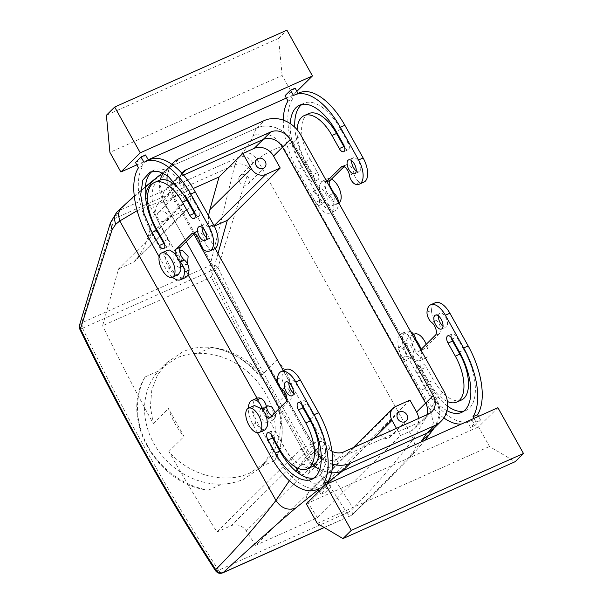 <?xml version="1.0" encoding="UTF-8"?>
<svg xmlns="http://www.w3.org/2000/svg" width="603" height="603" viewBox="0 0 603 603"><rect width="100%" height="100%" fill="white"/><g stroke="black" fill="none" stroke-linecap="round" stroke-linejoin="round"><path stroke-width="0.45" stroke-dasharray="3.02 2.26" d="M239.504 176.558A5.691 4.884 45.3 0 0 240.996 183.689A5.691 4.884 45.3 0 0 248.082 183.938A5.691 4.884 45.3 0 0 248.655 183.229A5.691 4.884 45.3 0 0 247.155 176.099A5.691 4.884 45.3 0 0 240.077 175.85A5.691 4.884 45.3 0 0 239.504 176.558M208.517 215.686L208.284 223.208L212.987 226.736L214.321 226.14M145.074 376.981A77.742 66.707 45.3 0 0 208.337 490.171C156.418 484.382 119.5 418.316 145.074 376.981L158.544 370.966L166.79 362.689L182.407 352.016C207.387 340.265 241.901 350.599 262.026 374.991L277.214 359.968L292.824 387.902A70.159 60.202 45.3 0 0 277.214 359.968M409.942 400.106L325.726 483.41A1120.645 547.637 65.9 0 1 277.636 402.925L292.824 387.902M217.977 253.637L211.359 277.169A1120.645 547.637 65.9 0 0 262.026 374.991M171.463 216.575L185.814 210.168A11.374 9.761 -134.7 0 0 188.332 208.45A11.374 9.761 -134.7 0 0 189.395 196.314L180.9 181.119L169.571 186.176A15.173 13.017 -134.7 0 0 166.209 188.468A15.173 13.017 -134.7 0 0 164.792 204.643L171.463 216.575L118.58 268.893L102.6 325.733L211.359 277.169M180.9 181.119L157.119 204.643L193.246 188.513M182.257 173.626L178.571 177.274L183.523 175.058L178.571 177.274A15.173 13.017 45.3 0 0 175.209 179.566A15.173 13.017 -134.7 0 1 178.571 177.274L169.571 186.176M189.395 196.314L147.923 237.341L143.778 248.368L135.999 260.225L132.931 262.486L118.58 268.893M147.923 237.341L157.119 204.643M160.549 368.863L176.166 358.19C182.958 355.182 190.209 353.569 197.935 353.373A70.159 60.202 45.3 0 1 265.757 393.804A70.159 60.202 45.3 0 1 261.197 466.564L259.23 468.614L243.763 479.144C236.971 482.159 229.653 483.832 221.806 484.156A70.159 60.202 45.3 0 1 153.976 443.725A70.159 60.202 45.3 0 1 158.544 370.966M396.465 428.356L400.498 435.57L317.487 517.691L255.559 545.346L338.569 463.225L330.075 448.021A11.374 9.761 -134.7 0 0 315.527 442.263L301.176 448.677L216.967 531.982A1120.645 547.637 65.9 0 1 168.87 451.489C189.319 475.563 225.085 484.669 250.011 472.971L265.478 462.441L274.553 450.237L279.769 435.615L280.802 419.515L277.636 402.925M317.487 517.691A1120.645 547.637 65.9 0 1 308.231 503.241L306.475 496.97L308.872 491.52L311.374 489.824L325.726 483.41M255.559 545.346A1120.645 547.637 65.9 0 1 246.295 530.896C242.18 525.462 237.183 523.683 231.318 525.575L216.967 531.982M400.498 435.57L411.834 430.512A15.173 13.017 -134.7 0 0 415.188 428.22A15.173 13.017 -134.7 0 0 418.603 418.467M427.014 414.713A15.173 13.017 -134.7 0 1 424.188 419.319A15.173 13.017 -134.7 0 1 420.826 421.61L336.24 459.38A15.173 13.017 -134.7 0 1 316.846 451.7L173.792 195.741L316.846 451.7A15.173 13.017 45.3 0 0 336.24 459.38L420.826 421.61A15.173 13.017 45.3 0 0 424.188 419.319A15.173 13.017 45.3 0 0 427.014 414.713M215.482 570.687A5.691 1.515 -33 0 0 218.542 570.257L346.944 512.919A1137.71 555.981 65.9 0 1 338.17 499.276A1137.71 555.981 65.9 0 1 329.283 485.227A1137.71 555.981 65.9 0 1 210.997 270.928L217.917 267.453L249.544 168.32L253.094 163.006L257.24 159.584C265.682 153.192 274.199 148.745 282.807 146.243L293.111 142.414L436.195 398.432L439.956 413.153L435.441 426.404L426.826 433.225M293.111 142.414C285.973 128.952 268.237 122.447 256.252 128.288L172.692 165.599L167.642 168.697L159.689 182.935L163.202 200.422L186.229 241.63L163.217 200.467L170.837 192.93A28.447 24.406 45.3 0 1 167.061 180.335M297.92 468.312L306.279 456.448L279.43 408.397L306.279 456.448C313.394 469.858 331.062 476.46 343.032 470.649M181.827 173.159A15.173 13.017 45.3 0 0 181.413 188.211L173.792 195.741A15.173 13.017 -134.7 0 1 175.209 179.566A15.173 13.017 45.3 0 0 173.792 195.741L164.792 204.643M166.79 362.689L157.398 375.209L151.783 390.224L150.366 406.708L153.26 423.562A1120.645 547.637 65.9 0 1 102.6 325.733M174.546 196.548A5.691 4.884 -134.7 0 1 175.119 195.839A5.691 4.884 -134.7 0 1 182.204 196.088A5.691 4.884 -134.7 0 1 183.696 203.219A5.691 4.884 -134.7 0 1 183.124 203.927A5.691 4.884 -134.7 0 1 176.038 203.678A5.691 4.884 -134.7 0 1 174.546 196.548M301.176 448.677L307.847 460.602A15.173 13.017 -134.7 0 0 327.241 468.282L338.569 463.225M168.87 451.489L184.058 436.466L168.448 408.54A70.159 60.202 45.3 0 0 184.058 436.466M153.26 423.562L168.448 408.54M218.542 570.257A1137.71 555.981 65.9 0 1 209.769 556.614A1137.71 555.981 65.9 0 1 200.882 542.557A1137.71 555.981 65.9 0 1 82.596 328.266L81.714 322.839L114.412 218.633L119.16 210.59L123.509 206.377C132.358 198.01 143.107 188.912 155.755 179.076L172.692 165.599M210.997 270.928L210.929 270.898A5.691 2.781 65.9 0 1 210.032 265.539L234.951 164.807L238.494 157.308L241.818 153.554C247.901 146.416 251.692 140.424 253.2 135.562L256.252 128.288M208.337 490.171L221.806 484.156M261.197 466.564L274.666 460.549A77.742 66.707 45.3 0 0 211.404 347.358C261.574 354.865 298.5 420.932 274.666 460.549M197.935 353.373L211.404 347.358M390.247 436.572A5.691 4.884 45.3 0 0 388.747 429.442A5.691 4.884 45.3 0 0 381.669 429.193A5.691 4.884 45.3 0 0 381.088 429.901A5.691 4.884 45.3 0 0 382.588 437.032A5.691 4.884 45.3 0 0 389.666 437.281A5.691 4.884 45.3 0 0 390.247 436.572M346.944 512.919A5.691 1.515 147 0 0 353.185 508.231C374.259 486.938 394.332 463.865 413.417 439.022L430.286 410.13L436.195 398.432M398.651 349.197L401.289 357.255L406.128 360.617L407.236 358.265L404.605 350.207L399.759 346.846L398.651 349.197M314.042 191.513L319.522 198.281L319.349 205.337L318.286 205.397L312.806 198.628L312.98 191.573L314.042 191.513M148.225 206.256L163.202 200.422M267.777 405.781L265.998 408.435L268.124 416.718L273.777 419.718L275.548 417.065L275.209 412.573M187.548 264.099L185.634 264.634L179.686 258.076L180.99 250.509M318.376 489.711L328.326 482.008M346.906 513.085C348.594 515.467 350.064 516.221 351.323 515.346C372.179 495.259 391.249 476.053 408.525 457.722L420.804 442.142M167.084 219.65A5.691 4.884 45.3 0 0 165.584 212.52A5.691 4.884 45.3 0 0 158.506 212.279A5.691 4.884 45.3 0 0 157.926 212.987A5.691 4.884 45.3 0 0 159.426 220.118A5.691 4.884 45.3 0 0 166.511 220.366A5.691 4.884 45.3 0 0 167.084 219.65M316.13 449.891A5.691 4.884 -134.7 0 1 316.711 449.182A5.691 4.884 -134.7 0 1 323.788 449.431A5.691 4.884 -134.7 0 1 325.288 456.561A5.691 4.884 -134.7 0 1 324.708 457.27A5.691 4.884 -134.7 0 1 317.63 457.021A5.691 4.884 -134.7 0 1 316.13 449.891M82.596 328.266L79.86 329.291M79.521 325.16L81.714 322.839L210.032 265.539C213.01 264.498 215.64 265.139 217.917 267.453A1132.019 553.2 65.9 0 0 353.185 508.231L352.612 514.472L351.323 515.346L324.165 527.474M408.525 457.722L412.233 455.084C393.344 474.667 373.468 494.468 352.604 514.48L351.323 515.346M218.731 570.325A5.691 2.781 -114.1 0 0 222.756 572.85M404.832 346.439A7.583 3.708 -114.1 0 0 407.213 354.602A7.583 3.708 -114.1 0 0 412.46 357.79A7.583 3.708 -114.1 0 0 413.025 357.398A7.583 3.708 -114.1 0 0 413.899 355.288A7.583 3.708 -114.1 0 0 411.525 347.124A7.583 3.708 -114.1 0 0 406.279 343.936A7.583 3.708 -114.1 0 0 405.713 344.321A7.583 3.708 -114.1 0 0 404.832 346.439M326.246 202.126A7.583 3.708 65.9 0 1 325.68 202.51A7.583 3.708 65.9 0 1 324.467 202.638A7.583 3.708 65.9 0 1 319.002 196.623A7.583 3.708 65.9 0 1 318.934 189.048A7.583 3.708 65.9 0 1 319.492 188.664A7.583 3.708 65.9 0 1 320.706 188.535A7.583 3.708 65.9 0 1 326.178 194.55A7.583 3.708 65.9 0 1 326.246 202.126M116.658 212.294L119.16 210.59L238.494 157.308C244.328 155.423 249.19 157.323 253.094 163.006M137.183 210.673L147.185 206.648M289.365 480.742L295.885 471.222M260.7 409.083A7.583 3.708 -114.1 0 0 259.818 411.193A7.583 3.708 -114.1 0 0 262.199 419.356A7.583 3.708 -114.1 0 0 267.446 422.545A7.583 3.708 -114.1 0 0 268.003 422.16A7.583 3.708 -114.1 0 0 268.885 420.042A7.583 3.708 -114.1 0 0 266.511 411.879A7.583 3.708 -114.1 0 0 261.257 408.691A7.583 3.708 -114.1 0 0 260.7 409.083M179.453 267.393A7.583 3.708 65.9 0 1 173.988 261.378A7.583 3.708 65.9 0 1 173.92 253.803A7.583 3.708 65.9 0 1 174.478 253.418A7.583 3.708 65.9 0 1 175.692 253.29A7.583 3.708 65.9 0 1 181.156 259.305A7.583 3.708 65.9 0 1 181.224 266.88A7.583 3.708 65.9 0 1 180.666 267.272A7.583 3.708 65.9 0 1 179.453 267.393M308.676 472.993A5.691 4.884 45.3 0 0 307.176 465.863A5.691 4.884 45.3 0 0 300.098 465.622A5.691 4.884 45.3 0 0 299.518 466.33A5.691 4.884 45.3 0 0 301.018 473.461A5.691 4.884 45.3 0 0 308.095 473.709A5.691 4.884 45.3 0 0 308.676 472.993M110.372 222.869L114.412 218.633L234.951 164.807C240.454 162.938 245.315 164.114 249.544 168.32M443.846 417.939A58.785 28.725 65.9 0 1 420.713 390.397L402.442 357.707A18.964 9.264 65.9 0 1 401.636 333.549A18.964 9.264 65.9 0 1 405.638 333.474A7.583 3.708 65.9 0 1 411.57 342.361A7.583 3.708 65.9 0 0 419.108 351.21L423.638 349.19A7.583 3.708 65.9 0 1 421.505 349.009M467.491 422.153L472.021 420.133L474.998 425.454L480.531 419.982L476.001 422.002L470.468 427.482L467.491 422.153A58.785 28.725 65.9 0 1 466.142 422.846A58.785 28.725 65.9 0 1 461.31 424.052M476.001 422.002L473.988 418.392M426.999 312.339L431.529 310.311A7.583 3.708 -114.1 0 0 436.218 320.434A7.583 3.708 65.9 0 1 440.409 327.022A7.583 3.708 65.9 0 1 439.986 333.188A7.583 3.708 65.9 0 1 439.685 333.429L424.474 348.526L419.944 350.554L420.788 349.717M419.929 350.516A7.583 3.708 65.9 0 1 419.665 350.825A7.583 3.708 65.9 0 1 419.108 351.21M446.974 410.673A47.403 23.163 65.9 0 1 424.866 386.289L417.562 373.212A5.691 2.781 65.9 0 1 417.321 365.968A5.691 2.781 65.9 0 1 421.716 369.104L429.019 382.181A36.029 17.608 65.9 0 0 447.381 401.492M326.924 181.767L325.876 182.234A7.583 3.708 -114.1 0 0 325.582 182.475A7.583 3.708 -114.1 0 0 325.153 188.641A7.583 3.708 -114.1 0 0 329.344 195.229A7.583 3.708 -114.1 0 1 334.032 205.344A18.964 9.264 -114.1 0 1 330.316 212.904A18.964 9.264 -114.1 0 1 315.663 202.435L297.392 169.744A58.785 28.725 -114.1 0 1 283.327 120.14M325.876 182.234L326.705 181.367M297.128 129.72A36.029 17.608 -114.1 0 0 305.706 161.529L313.01 174.606A5.691 2.781 -114.1 0 1 313.251 181.85A5.691 2.781 -114.1 0 1 308.857 178.714L301.553 165.637A47.403 23.163 -114.1 0 1 290.277 123.623M270.476 417.261L274.908 415.279A7.583 3.708 65.9 0 1 274.651 415.58A7.583 3.708 65.9 0 1 274.094 415.972A7.583 3.708 65.9 0 1 271.961 415.784M274.908 415.279L290.141 400.211A7.583 3.708 65.9 0 0 290.435 399.97A7.583 3.708 65.9 0 0 290.865 393.804A7.583 3.708 65.9 0 0 286.674 387.216A7.583 3.708 65.9 0 1 281.985 377.094A18.964 9.264 65.9 0 1 285.694 369.541M319.145 491.091L320.917 494.264L326.457 488.784L330.987 486.757L328.974 483.154M330.987 486.757L325.447 492.236L322.469 486.907A58.785 28.725 65.9 0 1 321.128 487.601A58.785 28.725 65.9 0 1 275.699 455.159L257.428 422.469A18.964 9.264 65.9 0 1 256.622 398.304M301.771 404.455A5.691 2.781 65.9 0 1 302.759 400.588A5.691 2.781 65.9 0 1 307.161 403.731L314.464 416.809A47.403 23.163 65.9 0 1 316.492 477.214A47.403 23.163 65.9 0 1 314.11 477.975M311.849 466.82A36.029 17.608 65.9 0 1 284.005 446.936L276.702 433.866A5.691 2.781 65.9 0 0 272.3 430.723A5.691 2.781 65.9 0 0 271.312 434.59M288.867 382.724A7.583 3.708 65.9 0 1 289.772 380.32A7.583 3.708 65.9 0 1 290.337 379.928A7.583 3.708 65.9 0 1 296.518 384.722A7.583 3.708 65.9 0 1 297.083 393.397A7.583 3.708 65.9 0 1 296.518 393.782A7.583 3.708 65.9 0 1 293.457 393.013M145.549 154.963L140.017 160.443L142.994 165.765A58.785 28.725 -114.1 0 0 152.378 234.499L170.649 267.189A18.964 9.264 -114.1 0 0 185.302 277.659M148.489 160.217L143.996 162.313M149.876 159.599A58.785 28.725 -114.1 0 0 148.526 160.285M199.91 242.112L204.447 240.084A7.583 3.708 -114.1 0 0 210.379 248.971A18.964 9.264 -114.1 0 0 214.382 248.896M204.447 240.084A7.583 3.708 -114.1 0 0 196.91 231.228A7.583 3.708 -114.1 0 0 196.344 231.62A7.583 3.708 -114.1 0 0 196.088 231.921L193.442 233.105M194.505 233.436L196.088 231.921M152.355 171.252A47.403 23.163 -114.1 0 1 154.511 169.986A47.403 23.163 -114.1 0 1 191.151 196.148L198.455 209.226L193.925 211.254M164.694 244.765A5.691 2.781 -114.1 0 0 168.237 246.612A5.691 2.781 -114.1 0 0 167.996 239.361L160.684 226.283A36.029 17.608 -114.1 0 1 159.147 180.38M195.161 214.638A5.691 2.781 -114.1 0 0 198.696 216.477A5.691 2.781 -114.1 0 0 198.455 209.226M206.678 237.74A7.583 3.708 -114.1 0 0 209.738 238.509A7.583 3.708 -114.1 0 0 210.304 238.117A7.583 3.708 -114.1 0 0 209.738 229.449A7.583 3.708 -114.1 0 0 203.558 224.655A7.583 3.708 -114.1 0 0 202.992 225.04A7.583 3.708 -114.1 0 0 202.088 227.452M410.703 331.665A7.583 3.708 -114.1 0 0 410.168 331.446L405.638 333.474M472.021 420.133A58.785 28.725 65.9 0 1 470.672 420.819A58.785 28.725 65.9 0 1 425.243 388.377L406.98 355.687A18.964 9.264 65.9 0 1 406.166 331.522A18.964 9.264 65.9 0 1 410.168 331.446M474.998 425.454L470.468 427.482M497.905 407.711L478.518 426.886L489.485 446.499L515.173 461.694M306.316 503.791L478.518 426.886M320.917 494.264L325.447 492.236M480.531 419.982L478.518 416.372M431.529 310.311A18.964 9.264 65.9 0 1 435.245 302.759M435.155 335.449L439.685 333.429M439.708 333.459L435.178 335.487M424.474 348.526L419.944 350.554M424.459 348.496A7.583 3.708 65.9 0 1 424.203 348.798A7.583 3.708 65.9 0 1 423.638 349.19M419.522 347.449A7.583 3.708 65.9 0 1 416.522 342.074M459.478 352.046L464.016 350.026L456.705 336.949A5.691 2.781 65.9 0 0 452.31 333.813A5.691 2.781 65.9 0 0 451.315 337.672M464.016 350.026A47.403 23.163 65.9 0 1 466.036 410.432A47.403 23.163 65.9 0 1 463.662 411.193M447.592 406.143A47.403 23.163 65.9 0 1 429.404 384.269L422.092 371.192A5.691 2.781 65.9 0 1 421.851 363.941A5.691 2.781 65.9 0 1 426.246 367.084L433.557 380.161L429.019 382.181M461.401 400.045A36.029 17.608 65.9 0 1 433.557 380.161M438.411 315.942A7.583 3.708 65.9 0 1 439.323 313.537A7.583 3.708 65.9 0 1 439.881 313.153A7.583 3.708 65.9 0 1 446.062 317.939A7.583 3.708 65.9 0 1 446.627 326.615A7.583 3.708 65.9 0 1 446.069 326.999A7.583 3.708 65.9 0 1 443.009 326.231M329.743 186.802A7.583 3.708 -114.1 0 0 332.743 192.169M326.909 181.729L325.854 182.204M344.057 166.654L345.617 165.109L341.087 167.137M345.617 165.109L342.986 166.322M363.926 182.114A18.964 9.264 -114.1 0 1 359.923 182.189A7.583 3.708 -114.1 0 1 353.991 173.302C351.964 166.541 349.265 163.722 345.896 164.838A7.583 3.708 -114.1 0 0 345.64 165.147M341.924 166.473L345.896 164.838M299.42 92.817A58.785 28.725 -114.1 0 0 298.078 93.51L293.54 95.53M296.872 91.347L293.088 95.093L286.372 98.085M148.24 159.772L136.828 164.868M295.101 88.181L289.561 93.661L285.031 95.681M135.479 162.463L140.017 160.443M288.008 101.01L292.538 98.982L289.561 93.661M292.538 98.982A58.785 28.725 -114.1 0 0 301.93 167.724L320.201 200.415A18.964 9.264 -114.1 0 0 334.853 210.877A18.964 9.264 -114.1 0 0 338.562 203.324A7.583 3.708 -114.1 0 0 338.562 202.585M344.705 147.856A5.691 2.781 -114.1 0 0 348.248 149.695A5.691 2.781 -114.1 0 0 347.999 142.444L343.469 144.471M308.698 113.598A36.029 17.608 -114.1 0 0 310.236 159.501L305.706 161.529M294.814 127.263A47.403 23.163 -114.1 0 0 306.083 163.609L313.387 176.687A5.691 2.781 -114.1 0 0 317.789 179.83A5.691 2.781 -114.1 0 0 317.54 172.579L310.236 159.501M347.999 142.444L340.695 129.374A47.403 23.163 -114.1 0 0 304.055 103.203A47.403 23.163 -114.1 0 0 301.907 104.47M356.23 170.958A7.583 3.708 -114.1 0 0 359.29 171.727A7.583 3.708 -114.1 0 0 359.848 171.335A7.583 3.708 -114.1 0 0 359.282 162.667A7.583 3.708 -114.1 0 0 353.102 157.873A7.583 3.708 -114.1 0 0 352.544 158.265A7.583 3.708 -114.1 0 0 351.632 160.669M266.662 417.344A7.583 3.708 65.9 0 1 262.026 409.135L262.086 409.113M270.4 417.329L274.93 415.309M285.626 402.269L290.156 400.241M285.611 402.231L290.141 400.211M326.457 488.784L324.685 485.619M322.469 486.907L317.939 488.935M257.504 432.735L252.898 424.489A18.964 9.264 65.9 0 1 248.368 408.223M175.224 253.735A7.583 3.708 -114.1 0 0 179.8 262.011A7.583 3.708 65.9 0 1 179.882 262.079M159.147 256.75L166.119 269.217A18.964 9.264 -114.1 0 0 172.413 277.184M142.994 165.765L138.456 167.792M191.543 233.911L196.073 231.891M416.078 340.205L408.487 336.715L405.962 341.094L410.13 355.386L414.902 360.262L419.311 360.956L421.836 356.577L420.743 348.542M317.276 523.404L489.485 446.499M254.406 405.525L251.888 409.897L256.049 424.188L260.828 429.065L265.23 429.766M333.964 193.269L335.064 201.229L332.532 205.683L330.406 205.902L324.874 202.126L320.412 194.256L319.16 186.056L321.708 181.443L323.834 181.224L329.306 184.933M293.088 95.093L282.121 75.481L109.919 152.378M282.121 75.481L278.586 38.366L286.892 30.15M178.45 274.486L176.332 274.704L170.792 270.928L166.338 263.059L165.079 254.858L167.626 250.245M414.532 334.017A13.274 6.49 -114.1 0 0 412.007 338.396A13.274 6.49 -114.1 0 0 416.168 352.687A13.274 6.49 -114.1 0 0 425.356 358.257A13.274 6.49 -114.1 0 0 427.874 353.886A13.274 6.49 -114.1 0 0 426.223 344.336M338.743 202.902A13.274 6.49 65.9 0 1 338.577 202.985A13.274 6.49 65.9 0 1 336.451 203.203A13.274 6.49 65.9 0 1 326.457 191.558A13.274 6.49 65.9 0 1 327.753 178.744A13.274 6.49 65.9 0 1 329.871 178.526A13.274 6.49 65.9 0 1 331.499 179.076M278.586 38.366L106.377 115.263M433.527 428.748A28.447 24.406 45.3 0 0 436.18 398.41L293.133 142.451A28.447 24.406 45.3 0 0 256.772 128.055L172.179 165.833A28.447 24.406 45.3 0 0 165.878 170.129A28.447 24.406 45.3 0 0 163.33 173.174M160.217 179.98A28.447 24.406 45.3 0 0 163.217 200.467M171.923 164.333A28.447 24.406 45.3 0 0 167.235 175.458M331.952 451.3A15.173 13.017 45.3 0 1 324.459 444.17L283.342 370.596M215.098 248.489L181.413 188.211M286.719 400.286L313.884 448.888L306.271 456.426A28.447 24.406 45.3 0 0 313.861 465.569M319.711 469.481A28.447 24.406 45.3 0 0 331.492 472.79M193.842 234.1L170.837 192.93M313.884 448.888A28.447 24.406 45.3 0 0 318.64 455.363M321.278 457.873A28.447 24.406 45.3 0 0 332.637 464.106M214.073 225.665L212.987 226.736M395.591 406.512L311.374 489.824M428.447 414.073L411.834 430.512M185.814 210.168L132.931 262.486M324.459 444.17L307.847 460.602M82.611 328.198L210.929 270.898M315.527 442.263L231.318 525.575M330.075 448.021L246.295 530.896M343.853 451.851L327.241 468.282M373.619 438.554L308.231 503.241M429.381 434.492L433.399 422.809L430.286 410.13L282.807 146.243C275.028 134.982 265.162 131.424 253.2 135.562M188.03 274.727L147.675 201.854M152.122 181.247L155.755 179.076M257.006 398.153L295.523 467.061M327.21 482.867L313.206 483.252L300.226 474.41M424.934 440.303L412.241 455.077L415.399 447.622L413.417 439.022L257.24 159.584C253.124 153.577 247.976 151.564 241.818 153.554M120.917 208.125L123.509 206.377M415.655 340.529L411.57 342.361M402.442 357.707L406.98 355.687M425.243 388.377L420.713 390.397M436.218 320.434L431.688 322.454M452.175 338.976L456.705 336.949M424.866 386.289L429.404 384.269M417.562 373.212L422.092 371.192M421.716 369.104L426.246 367.084M333.429 193.405L329.344 195.229M353.991 173.302L349.461 175.33M359.923 182.189L355.393 184.217M301.93 167.724L297.392 169.744M320.201 200.415L315.663 202.435M338.562 203.324L334.032 205.344M317.54 172.579L313.01 174.606M313.387 176.687L308.857 178.714M306.083 163.609L301.553 165.637M340.695 129.374L336.165 131.394M282.144 389.236L286.674 387.216M277.455 379.121L281.985 377.094M271.169 457.18L275.699 455.159M252.898 424.489L257.428 422.469M302.631 405.751L307.161 403.731M279.475 448.964L284.005 446.936M272.164 435.886L276.702 433.866M309.934 418.829L314.464 416.809M170.649 267.189L166.119 269.217M147.848 236.527L152.378 234.499M210.379 248.971L205.849 250.991M191.151 196.148L186.613 198.176M167.996 239.361L163.466 241.381M156.154 228.311L160.684 226.283M256.772 128.055L264.385 120.525M293.133 142.451L300.746 134.921M172.179 165.833L179.792 158.295M436.18 398.41L443.793 390.88M248.082 183.938L264.694 167.498M240.077 175.85L256.69 159.411M259.23 468.621L265.471 462.441M431.808 411.781L415.188 428.22M182.83 172.028L166.209 188.468M188.332 208.45L135.999 260.225M353.2 447.675L308.879 491.52M381.669 429.193L398.281 412.754M389.666 437.281L406.279 420.841M434.107 428.175L435.441 426.404M162.561 172.82L167.642 168.697M158.506 212.279L175.119 195.839M166.511 220.366L183.124 203.927M350.931 515.61L324.256 527.527M412.46 357.79L406.128 360.617M406.279 343.936L399.759 346.846M319.349 205.337L325.68 202.51M312.98 191.573L319.492 188.664M134.265 195.983L145.383 186.689M266.413 406.392L261.257 408.691M273.777 419.718L267.446 422.545M174.478 253.418L179.679 251.097M180.666 267.272L186.998 264.438M300.098 465.622L316.711 449.182M308.095 473.709L324.708 457.27M401.636 333.549L406.166 331.522M466.142 422.846L470.672 420.819M461.506 412.452L466.036 410.432M417.321 365.968L421.851 363.941M447.78 335.833L452.31 333.813M435.351 315.173L439.881 313.153M441.539 329.027L446.069 326.999M334.853 210.877L330.316 212.904M348.248 149.695L343.71 151.722M317.789 179.83L313.251 181.85M304.055 103.203L299.525 105.231M359.29 171.727L354.752 173.747M353.102 157.873L348.572 159.901M269.556 417.992L274.094 415.972M317.977 489.003L321.128 487.601M298.229 402.616L302.759 400.588M267.77 432.743L272.3 430.723M311.955 479.234L316.492 477.214M291.988 395.802L296.518 393.782M285.807 381.955L290.337 379.928M196.91 231.228L192.425 233.233M154.511 169.986L149.981 172.013M168.237 246.612L163.707 248.632M198.696 216.477L194.166 218.497M203.558 224.655L199.02 226.675M209.738 238.509L205.208 240.529M413.643 334.416L408.487 336.715M425.356 358.257L419.311 360.956M332.532 205.683L338.577 202.985M321.708 181.443L327.753 178.744M165.878 170.129L171.81 164.257"/><path stroke-width="0.9" d="M256.117 160.127A5.691 4.884 45.3 0 0 257.609 167.257A5.691 4.884 45.3 0 0 264.694 167.498A5.691 4.884 45.3 0 0 265.267 166.79A5.691 4.884 45.3 0 0 263.775 159.659A5.691 4.884 45.3 0 0 256.69 159.411A5.691 4.884 45.3 0 0 256.117 160.127M280.222 168.011L265.878 174.418A11.374 9.761 -134.7 0 1 251.33 168.659L242.836 153.456L254.165 148.398A15.173 13.017 -134.7 0 1 273.558 156.079L280.222 168.011L227.339 220.329L217.977 253.637M251.33 168.659L209.859 209.686L208.517 215.686M214.321 226.14L227.339 220.329M396.465 428.356L392.003 420.366A11.374 9.761 -134.7 0 1 393.066 408.231A11.374 9.761 -134.7 0 1 395.591 406.512L409.942 400.106L416.605 412.037A15.173 13.017 -134.7 0 1 418.603 418.467M273.558 156.079L290.171 139.64L433.225 395.598L425.605 403.136L282.558 147.177A15.173 13.017 45.3 0 0 263.164 139.497L183.523 175.058L263.164 139.497A15.173 13.017 -134.7 0 1 282.558 147.177L425.605 403.136A15.173 13.017 -134.7 0 1 427.014 414.713A15.173 13.017 45.3 0 0 425.605 403.136L416.605 412.037M193.246 188.513L219.047 176.988L242.836 153.456M209.859 209.686L219.047 176.988M397.701 413.47A5.691 4.884 -134.7 0 1 398.281 412.754A5.691 4.884 -134.7 0 1 405.359 413.002A5.691 4.884 -134.7 0 1 406.859 420.133A5.691 4.884 -134.7 0 1 406.279 420.841A5.691 4.884 -134.7 0 1 399.201 420.6A5.691 4.884 -134.7 0 1 397.701 413.47M186.229 241.63L279.43 408.397L186.229 241.63M328.326 482.008L343.032 470.649L426.826 433.225L421.821 440.62L429.396 434.469M295.885 471.222L297.92 468.312M275.209 412.573L271.915 407.033L267.777 405.781L266.413 406.392M179.679 251.097L182.355 250.32L188.113 256.335L187.548 264.099M420.804 442.142L421.821 440.62M324.256 527.527L222.756 572.85A5.691 2.781 -114.1 0 0 223.148 572.586C245.775 551.707 269.873 530.256 295.44 508.223L318.376 489.711M222.756 572.85C219.846 573.92 217.419 573.204 215.482 570.687C166.059 494.445 120.856 413.982 79.86 329.291L80.455 328.839L79.521 325.16L110.372 222.869L116.658 212.294L134.265 195.983M215.482 570.687A5.691 1.515 -33 0 1 215.723 569.616C236.791 548.323 256.87 525.251 275.955 500.407L289.365 480.742M324.165 527.474L223.148 572.586C220.201 573.513 217.721 572.526 215.723 569.616A1132.019 553.2 -114.1 0 1 80.455 328.839L112.083 229.705L115.625 224.391L114.11 217.871L116.658 212.294M115.625 224.391L119.778 220.962L137.183 210.673M147.185 206.648L148.225 206.256M112.083 229.705L110.372 222.884M461.31 424.052A58.785 28.725 65.9 0 1 443.846 417.939M473.988 418.392L473.023 416.673L477.561 414.653L478.518 416.372M420.788 349.717L435.155 335.449A7.583 3.708 65.9 0 0 435.449 335.208A7.583 3.708 65.9 0 0 435.879 329.042A7.583 3.708 65.9 0 0 431.688 322.454A7.583 3.708 65.9 0 1 426.999 312.339A18.964 9.264 65.9 0 1 430.715 304.786A18.964 9.264 65.9 0 1 445.368 315.248L463.639 347.939A58.785 28.725 65.9 0 1 473.023 416.673M446.974 410.673A47.403 23.163 65.9 0 0 461.506 412.452A47.403 23.163 65.9 0 0 459.478 352.046L452.175 338.976A5.691 2.781 65.9 0 0 447.78 335.833A5.691 2.781 65.9 0 0 448.021 343.084L455.325 356.154A36.029 17.608 65.9 0 1 456.863 402.065A36.029 17.608 65.9 0 1 447.381 401.492M434.793 315.557A7.583 3.708 65.9 0 1 435.351 315.173A7.583 3.708 65.9 0 1 441.532 319.967A7.583 3.708 65.9 0 1 442.097 328.635A7.583 3.708 65.9 0 1 441.539 329.027A7.583 3.708 65.9 0 1 435.351 324.233A7.583 3.708 65.9 0 1 434.793 315.557M326.705 181.367L341.102 167.167A7.583 3.708 -114.1 0 1 341.366 166.858A7.583 3.708 -114.1 0 1 341.924 166.473A7.583 3.708 -114.1 0 1 349.461 175.33A7.583 3.708 -114.1 0 0 355.393 184.217A18.964 9.264 -114.1 0 0 359.396 184.141A18.964 9.264 -114.1 0 0 358.589 159.976L340.318 127.286A58.785 28.725 -114.1 0 0 294.89 94.844A58.785 28.725 -114.1 0 0 293.54 95.53L290.571 90.201L285.031 95.681L288.008 101.01A58.785 28.725 -114.1 0 0 283.327 120.14M344.705 147.856A5.691 2.781 -114.1 0 1 343.846 146.559L339.316 148.579A5.691 2.781 -114.1 0 0 343.71 151.722A5.691 2.781 -114.1 0 0 343.469 144.471L336.165 131.394A47.403 23.163 -114.1 0 0 299.525 105.231A47.403 23.163 -114.1 0 0 290.277 123.623M339.316 148.579L332.012 135.502A36.029 17.608 -114.1 0 0 304.168 115.618A36.029 17.608 -114.1 0 0 297.128 129.72M348.006 160.285A7.583 3.708 -114.1 0 0 348.572 168.961A7.583 3.708 -114.1 0 0 354.752 173.747A7.583 3.708 -114.1 0 0 355.318 173.363A7.583 3.708 -114.1 0 0 354.752 164.687A7.583 3.708 -114.1 0 0 348.572 159.901A7.583 3.708 -114.1 0 0 348.006 160.285M271.961 415.784A7.583 3.708 65.9 0 1 266.556 407.115A7.583 3.708 65.9 0 0 260.624 398.229A18.964 9.264 65.9 0 0 256.622 398.304L252.092 400.332A18.964 9.264 65.9 0 1 256.087 400.256A7.583 3.708 65.9 0 1 262.004 409.007L254.406 405.525L248.368 408.223A18.964 9.264 65.9 0 1 252.092 400.332M259.192 432.464A13.274 6.49 -114.1 0 0 261.717 428.085A13.274 6.49 -114.1 0 0 257.549 413.794A13.274 6.49 -114.1 0 0 248.368 408.223A13.274 6.49 -114.1 0 0 245.843 412.595A13.274 6.49 -114.1 0 0 250.004 426.886A13.274 6.49 -114.1 0 0 259.192 432.464L265.23 429.766L267.755 425.386L266.662 417.344A7.583 3.708 65.9 0 0 269.556 417.992A7.583 3.708 65.9 0 0 270.121 417.608A7.583 3.708 65.9 0 0 270.378 417.299L285.611 402.231A7.583 3.708 65.9 0 0 285.905 401.99A7.583 3.708 65.9 0 0 286.335 395.824A7.583 3.708 65.9 0 0 282.144 389.236A7.583 3.708 65.9 0 1 277.455 379.121A18.964 9.264 65.9 0 1 281.164 371.569L285.694 369.541A18.964 9.264 65.9 0 1 300.354 380.011L318.618 412.701A58.785 28.725 65.9 0 1 328.009 481.435L328.974 483.154M298.47 409.859L305.781 422.937A36.029 17.608 65.9 0 1 307.319 468.848A36.029 17.608 65.9 0 1 279.475 448.964L272.164 435.886A5.691 2.781 65.9 0 0 267.77 432.743A5.691 2.781 65.9 0 0 268.011 439.994L275.322 453.072A47.403 23.163 65.9 0 0 311.955 479.234A47.403 23.163 65.9 0 0 309.934 418.829L302.631 405.751A5.691 2.781 65.9 0 0 298.229 402.616A5.691 2.781 65.9 0 0 298.47 409.859L303.007 407.839A5.691 2.781 65.9 0 1 301.771 404.455M303.007 407.839L310.311 420.917A36.029 17.608 65.9 0 1 311.849 466.82L307.319 468.848M314.11 477.975A47.403 23.163 65.9 0 1 279.852 451.044L272.548 437.974A5.691 2.781 65.9 0 1 271.312 434.59M293.457 393.013A7.583 3.708 65.9 0 1 288.867 382.724M209.844 250.916A18.964 9.264 -114.1 0 0 209.037 226.758L213.568 224.731A18.964 9.264 -114.1 0 1 214.382 248.896L209.844 250.916A18.964 9.264 -114.1 0 1 205.849 250.991A7.583 3.708 65.9 0 1 199.91 242.112C197.89 235.343 195.191 232.524 191.814 233.64A7.583 3.708 -114.1 0 0 191.558 233.949L176.325 249.016A7.583 3.708 -114.1 0 0 176.031 249.258A7.583 3.708 -114.1 0 0 175.224 253.735L179.882 262.079L180.983 270.031L178.45 274.486L172.413 277.184A13.274 6.49 65.9 0 1 170.287 277.403A13.274 6.49 65.9 0 1 160.292 265.757A13.274 6.49 65.9 0 1 161.589 252.943A13.274 6.49 65.9 0 1 163.707 252.725A13.274 6.49 65.9 0 1 173.702 264.37A13.274 6.49 65.9 0 1 172.413 277.184A18.964 9.264 -114.1 0 0 180.772 279.679L185.302 277.659A18.964 9.264 -114.1 0 0 189.018 270.106A7.583 3.708 -114.1 0 0 184.33 259.983A7.583 3.708 -114.1 0 1 180.139 253.396A7.583 3.708 -114.1 0 1 180.561 247.23A7.583 3.708 -114.1 0 1 180.862 246.989L194.505 233.436M159.147 256.75L147.848 236.527A58.785 28.725 -114.1 0 1 138.456 167.792L135.479 162.463L141.019 156.984L145.549 154.963L148.489 160.217M213.568 224.731L195.304 192.04A58.785 28.725 -114.1 0 0 149.876 159.599L145.338 161.627A58.785 28.725 -114.1 0 0 143.996 162.313L141.019 156.984M152.355 171.252A47.403 23.163 -114.1 0 0 156.531 230.391L163.843 243.469A5.691 2.781 -114.1 0 0 164.694 244.765M189.772 215.361L194.302 213.334L186.99 200.264A36.029 17.608 -114.1 0 0 159.147 180.38L154.617 182.4A36.029 17.608 -114.1 0 0 156.154 228.311L163.466 241.381A5.691 2.781 -114.1 0 1 163.707 248.632A5.691 2.781 -114.1 0 1 159.313 245.496L152.001 232.419L143.951 213.462L140.687 194.852L142.828 180.109L149.981 172.013L158.333 171.38L167.996 175.993L186.613 198.176L193.925 211.254A5.691 2.781 -114.1 0 1 194.166 218.497A5.691 2.781 -114.1 0 1 189.772 215.361L182.46 202.284A36.029 17.608 -114.1 0 0 154.617 182.4M194.302 213.334A5.691 2.781 -114.1 0 0 195.161 214.638M202.088 227.452A7.583 3.708 -114.1 0 0 206.678 237.74M416.522 342.074A7.583 3.708 65.9 0 1 416.1 340.333A7.583 3.708 -114.1 0 0 416.078 340.205A7.583 3.708 -114.1 0 0 410.703 331.665M325.695 484.616L306.316 503.791L317.276 523.404L342.971 538.592L351.278 530.376L325.695 484.616L497.905 407.711L523.479 453.479L515.173 461.694L342.971 538.592M430.715 304.786L435.245 302.759A18.964 9.264 65.9 0 1 449.898 313.228L468.169 345.918A58.785 28.725 65.9 0 1 477.561 414.653M421.505 349.009A7.583 3.708 65.9 0 1 420.743 348.542A7.583 3.708 65.9 0 1 419.522 347.449M463.662 411.193A47.403 23.163 65.9 0 1 447.592 406.143M451.315 337.672A5.691 2.781 65.9 0 0 452.551 341.057L459.863 354.134A36.029 17.608 65.9 0 1 461.401 400.045L456.863 402.065M443.009 326.231A7.583 3.708 65.9 0 1 438.411 315.942M326.924 181.767L330.406 180.207A7.583 3.708 -114.1 0 0 330.112 180.448A7.583 3.708 -114.1 0 0 329.306 184.933A7.583 3.708 -114.1 0 0 329.743 186.802M332.743 192.169A7.583 3.708 -114.1 0 0 333.874 193.201L333.429 193.405M330.406 180.207L326.909 181.729M330.391 180.176L344.057 166.654M342.986 166.322L341.102 167.167M359.396 184.141L363.926 182.114A18.964 9.264 -114.1 0 0 363.119 157.948L344.848 125.266A58.785 28.725 -114.1 0 0 299.42 92.817L294.89 94.844M290.571 90.201L295.101 88.181L298.033 93.435M140.265 152.815L120.879 171.991L109.919 152.378L106.377 115.263L114.683 107.048L140.265 152.815L312.467 75.918L296.872 91.347M286.372 98.085L148.24 159.772M136.828 164.868L120.879 171.991M338.562 202.585A7.583 3.708 -114.1 0 0 333.964 193.269A7.583 3.708 -114.1 0 0 333.874 193.201M343.846 146.559L336.542 133.482A36.029 17.608 -114.1 0 0 308.698 113.598L304.168 115.618M301.907 104.47A47.403 23.163 -114.1 0 0 294.814 127.263M351.632 160.669A7.583 3.708 -114.1 0 0 356.23 170.958M281.164 371.569A18.964 9.264 65.9 0 1 295.817 382.031L314.088 414.721A58.785 28.725 65.9 0 1 323.479 483.455L328.009 481.435M324.685 485.619L323.479 483.455M257.504 432.735L271.169 457.18A58.785 28.725 65.9 0 0 316.598 489.621A58.785 28.725 65.9 0 0 317.939 488.935L319.145 491.091M292.553 395.417A7.583 3.708 65.9 0 1 291.988 395.802A7.583 3.708 65.9 0 1 285.807 391.015A7.583 3.708 65.9 0 1 285.242 382.34A7.583 3.708 65.9 0 1 285.807 381.955A7.583 3.708 65.9 0 1 291.988 386.742A7.583 3.708 65.9 0 1 292.553 395.417M179.882 262.079A7.583 3.708 65.9 0 1 184.48 272.126L189.018 270.106M180.772 279.679A18.964 9.264 -114.1 0 0 184.48 272.126M209.037 226.758L190.767 194.068A58.785 28.725 -114.1 0 0 145.338 161.627M192.425 233.233L191.814 233.64M193.442 233.105L191.558 233.949M176.31 248.979L180.84 246.959M176.325 249.016L180.862 246.989M205.766 240.145A7.583 3.708 -114.1 0 0 205.208 231.469A7.583 3.708 -114.1 0 0 199.02 226.675A7.583 3.708 -114.1 0 0 198.462 227.067A7.583 3.708 -114.1 0 0 199.028 235.735A7.583 3.708 -114.1 0 0 205.208 240.529A7.583 3.708 -114.1 0 0 205.766 240.145M420.743 348.542A13.274 6.49 -114.1 0 0 416.078 340.205M351.278 530.376L523.479 453.479M329.306 184.933L333.964 193.269M114.683 107.048L286.892 30.15L312.467 75.918M161.589 252.943L167.626 250.245L169.752 250.026L175.224 253.735M266.662 417.344A13.274 6.49 -114.1 0 0 262.004 409.007M426.223 344.336A13.274 6.49 -114.1 0 0 414.532 334.017L413.643 334.416M331.499 179.076A13.274 6.49 65.9 0 1 340.243 191.324A13.274 6.49 65.9 0 1 338.743 202.902M332.637 464.106A28.447 24.406 45.3 0 0 350.245 463.292L434.838 425.514A28.447 24.406 45.3 0 0 441.14 421.218A28.447 24.406 45.3 0 0 443.793 390.88L300.746 134.921A28.447 24.406 45.3 0 0 264.385 120.525L179.792 158.295A28.447 24.406 45.3 0 0 173.491 162.591A28.447 24.406 45.3 0 0 171.923 164.333M290.171 139.64A15.173 13.017 45.3 0 0 270.777 131.967L186.184 169.737A15.173 13.017 45.3 0 0 182.83 172.028A15.173 13.017 45.3 0 0 181.827 173.159M163.33 173.174A28.447 24.406 45.3 0 0 160.217 179.98M331.492 472.79A28.447 24.406 45.3 0 0 342.632 470.822L427.226 433.044A28.447 24.406 45.3 0 0 433.527 428.748L441.14 421.218M167.235 175.458A28.447 24.406 45.3 0 0 167.061 180.335M331.952 451.3A15.173 13.017 45.3 0 0 343.853 451.851L428.447 414.073A15.173 13.017 45.3 0 0 431.808 411.781A15.173 13.017 45.3 0 0 433.225 395.598M283.342 370.596L215.098 248.489M313.861 465.569A28.447 24.406 45.3 0 0 319.711 469.481M286.719 400.286L193.842 234.1M318.64 455.363A28.447 24.406 45.3 0 0 321.278 457.873M265.878 174.418L214.073 225.665M270.777 131.967L254.165 148.398M392.003 420.366L373.619 438.554M147.675 201.854L146.695 190.247L152.129 181.239M188.03 274.727L257.006 398.153M295.523 467.061L300.226 474.41M295.44 508.223C287.601 510.741 281.111 508.133 275.955 500.407L119.778 220.962L118.18 214.027L120.917 208.125M416.1 340.333L415.655 340.529M463.639 347.939L468.169 345.918M449.898 313.228L445.368 315.248M455.325 356.154L459.863 354.134M452.551 341.057L448.021 343.084M363.119 157.948L358.589 159.976M344.848 125.266L340.318 127.286M336.542 133.482L332.012 135.502M262.086 409.113L266.556 407.115M295.817 382.031L300.354 380.011M314.088 414.721L318.618 412.701M256.087 400.256L260.624 398.229M305.781 422.937L310.311 420.917M268.011 439.994L272.548 437.974M275.322 453.072L279.852 451.044M179.852 261.981L184.33 259.983M195.304 192.04L190.767 194.068M156.531 230.391L152.001 232.419M163.843 243.469L159.313 245.496M186.99 200.264L182.46 202.284M186.184 169.737L182.257 173.626M427.226 433.044L434.838 425.514M342.632 470.822L350.245 463.292M393.066 408.231L353.2 447.675M424.934 440.303L434.107 428.175M145.383 186.689L162.561 172.82M79.86 329.291L79.521 325.16M316.598 489.621L317.977 489.003M171.81 164.257L173.491 162.591"/></g></svg>
